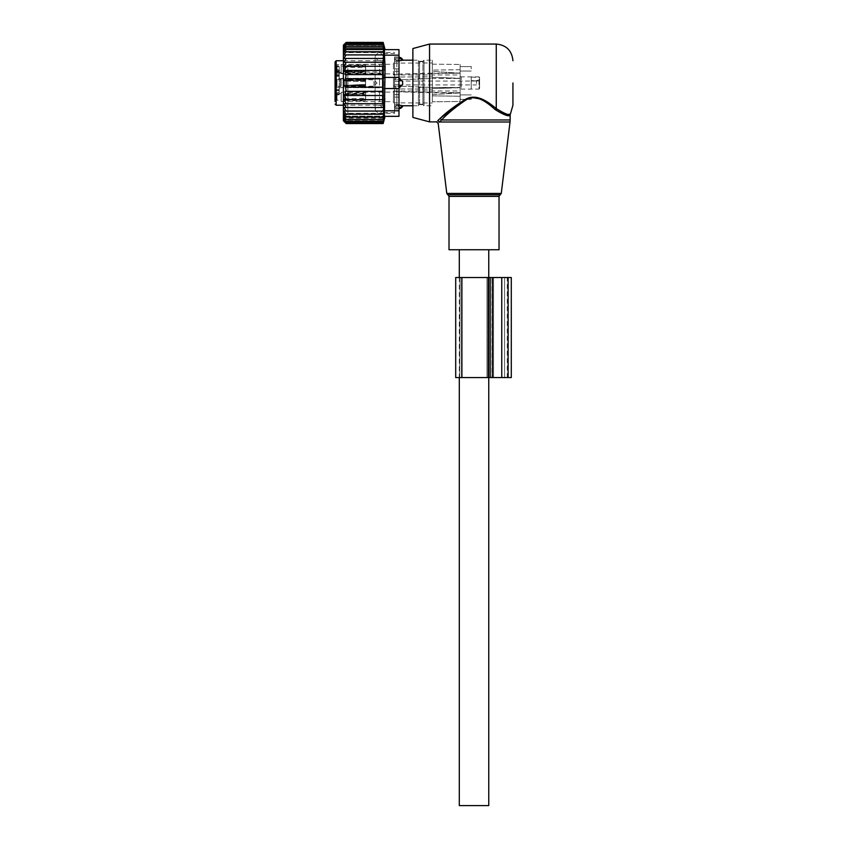 <?xml version="1.0" encoding="UTF-8"?>
<svg xmlns="http://www.w3.org/2000/svg" width="848" height="848" viewBox="0 0 848 848"><rect width="100%" height="100%" fill="white"/><g stroke="black" fill="none" stroke-linecap="round" stroke-linejoin="round"><path stroke-width="0.64" stroke-dasharray="4.24 3.18" d="M449.016 249.736L499.037 249.736M412.881 117.416L412.881 48.537M429.554 121.889L429.554 44.064M437.822 120.596C436.105 122.313 436.105 122.313 437.822 120.596L439.412 122.006C437.78 123.797 437.78 123.797 439.412 122.006L441.596 119.971L510.157 119.971M491.352 106.35L495.285 109.668L496.26 108.565L492.147 105.385L491.352 106.35C484.505 99.778 472.612 93.958 463.644 101.304C454.083 108.321 446.737 114.544 441.596 119.971L440.441 118.158M496.992 109.191L506.542 114.098M506.797 114.141L508.408 114.31M509.394 114.268L510.411 114.035M495.285 109.668C504.348 115.222 509.309 116.971 510.157 114.925C509.5 117.003 504.539 115.254 495.285 109.668M471.244 97.382L465.435 99.354M343.811 58.448L346.175 54.897L383.158 54.897L383.794 58.448L343.811 58.448L346.175 58.448L343.991 62.264L383.741 62.264L383.158 58.448M346.175 54.897L343.779 55.014L346.175 51.717L343.779 52.216L346.175 48.951L343.779 49.82L346.175 46.629L343.779 47.859L346.175 44.796L343.779 46.375L346.175 43.471L343.779 45.368L346.175 42.665L343.779 44.87L346.175 42.4M383.158 122.483L346.175 122.483L343.779 120.586L383.794 120.586L383.158 122.483L383.794 119.579L343.779 119.579L383.794 119.579L383.158 121.158L383.794 118.095L343.779 118.095L383.794 118.095L383.158 119.324L383.794 116.134L343.779 116.134L383.794 116.134L383.158 117.013L383.794 113.749L343.779 113.749L383.794 113.749L383.158 114.247L383.794 110.94L343.779 110.94L383.794 110.94L346.175 111.067L343.811 107.516L383.794 107.516L343.811 107.516L346.175 107.516L343.991 103.7L383.741 103.7L343.991 103.7L346.175 103.7L344.277 99.672L346.175 99.672L344.648 95.517L346.175 95.517L345.094 91.34L346.175 91.34L345.528 87.153L346.175 87.153L346.175 78.811L345.528 78.811L346.175 74.613L345.094 74.613L346.175 70.437L344.648 70.437L346.175 66.282L344.277 66.282L346.175 62.264M343.398 120.776L343.398 45.177M383.158 42.4L383.794 44.87L343.779 44.87L383.794 44.87L383.158 42.665L383.794 45.368L343.779 45.368L383.794 45.368L383.158 43.471L383.794 46.375L343.779 46.375L383.794 46.375L383.158 44.796L383.794 47.859L343.779 47.859L383.794 47.859L383.158 46.629L383.794 49.82L343.779 49.82L383.794 49.82L383.158 48.951L383.794 52.216L343.779 52.216L383.158 51.717L383.794 55.014L343.779 55.014L383.158 54.897M343.991 62.264L383.741 62.264L343.991 62.264M346.175 42.665L383.158 42.665M346.175 43.471L383.158 43.471M346.175 44.796L383.158 44.796M346.175 46.629L383.158 46.629M346.175 48.951L383.158 48.951M346.175 51.717L383.158 51.717M383.158 62.264L383.656 66.282L346.175 66.282M383.158 66.282L383.561 70.437L346.175 70.437M383.158 70.437L383.444 74.613L346.175 74.613M383.158 74.613L383.328 78.811L346.175 78.811M383.158 78.811L383.158 87.153L346.175 87.153M383.158 87.153L345.528 87.153L383.328 87.153L383.158 91.34L346.175 91.34M383.158 91.34L345.094 91.34L383.444 91.34L383.158 95.517L346.175 95.517M383.158 95.517L344.648 95.517L383.561 95.517L383.158 99.672L346.175 99.672M383.158 99.672L344.277 99.672L383.656 99.672L383.158 103.7L346.175 103.7M383.158 123.289L346.175 123.289L343.779 120.586L383.794 120.586L383.158 123.289L383.794 121.094L343.779 121.094L383.794 121.094L383.158 123.554M383.794 107.516L383.158 111.067M383.158 103.7L383.741 103.7L383.158 107.516L346.175 107.516M398.984 116.335L398.984 88.542L384.451 88.542L385.087 98.972L384.451 116.335L385.087 116.335M346.175 123.554L343.779 121.094L346.175 123.289M383.158 121.158L346.175 121.158L343.779 119.579L346.175 122.483M383.158 119.324L346.175 119.324L343.779 118.095L346.175 121.158M383.158 117.013L346.175 117.013L343.779 116.134L346.175 119.324M383.158 114.247L343.779 113.749L346.175 117.013M346.175 114.247L343.779 110.94L346.175 111.067M398.984 88.542L398.984 55.184L384.451 55.184L384.451 88.542M394.543 68.423L394.543 113.325L394.543 68.423M347.85 68.423L347.85 113.325L347.85 68.423M394.543 61.353L394.543 68.836L394.543 57.176L394.543 61.353L398.984 61.353L398.984 59.922L398.984 71.327L398.984 61.353L394.543 61.353M394.543 57.176L398.984 56.986L398.984 59.922L398.984 57.176L394.543 57.176M394.543 68.836L394.543 81.535L394.543 68.836L398.984 68.836L394.543 68.836M394.543 81.535L394.543 94.626L394.543 81.535L398.984 81.535L398.984 71.327L398.984 81.535L394.543 81.535M394.543 94.626L394.543 104.601L394.543 94.626L398.984 94.626L398.984 97.128L398.984 84.418L398.984 94.626L394.543 94.626M394.543 104.601L394.543 108.777L394.543 104.601L398.984 104.601L398.984 106.042L398.984 97.128L398.984 104.601L394.543 104.601M394.543 108.777L398.984 108.968L398.984 106.042L398.984 108.777L394.543 108.777M343.398 66.292L343.398 117.777L343.398 66.292M398.984 55.184L398.984 49.629M384.451 55.184L384.451 49.629M375.081 108.205L375.081 56.689L375.081 108.205M383.423 108.205L383.423 56.689L383.423 108.205M511.291 377.583L492.391 377.583L492.391 277.529L501.762 277.529L491.957 277.529L511.291 277.529M492.391 377.583L490.186 377.583L490.186 277.529L492.391 277.529M490.186 377.583L455.705 377.583L455.705 277.529L490.186 277.529M455.705 377.583L455.705 277.529M501.762 377.583L491.957 377.583L491.957 277.529L491.957 377.583L504.592 377.583L501.762 377.583L501.762 277.529M504.592 377.583L507.263 377.583L504.592 377.583L504.592 277.529L507.263 277.529L504.592 277.529L504.592 377.583M461.492 377.583L486.975 377.583L459.733 377.583L461.492 377.583L461.492 277.529L486.975 277.529L459.733 277.529L461.492 277.529L461.492 377.583M460.135 277.529L459.733 377.583L460.135 277.529M487.929 377.583L487.929 277.529L486.975 277.529L487.929 277.529L487.929 377.583L486.975 377.583L487.929 377.583M398.984 79.892A4.452 3.085 180 0 0 398.687 79.892L394.543 79.892L398.687 79.892L398.687 77.422L396.875 77.422L394.543 79.617L396.875 77.422L396.875 60.876L396.875 77.422L398.687 77.422L402.652 81.567L402.652 84.387L398.687 88.542L398.687 86.072L398.687 88.542L396.875 88.542L394.543 86.337L394.543 108.714L394.543 57.24L394.543 86.337L396.875 88.542L396.875 105.078L396.875 88.542L398.984 88.521M398.984 86.061A4.452 3.085 180 0 1 398.687 86.072L394.543 86.072L398.687 86.072L398.984 77.433L384.451 77.422M418.446 87.832L418.446 105.247L418.446 78.122L418.446 87.832L419.548 87.28L424 87.832L424 78.122L424 105.767L424 87.832L422.887 87.28L422.887 78.673L424 78.122L424 60.187L424 78.122L422.887 78.673L422.887 87.28L419.548 87.28L419.548 78.673L422.887 78.673L419.548 78.673L419.548 87.28L418.446 87.832L418.446 105.767L418.446 87.832M418.446 60.706L418.446 78.122L418.446 60.187L418.446 78.122L419.548 78.673L418.446 78.122L418.446 60.706L419.548 61.734L422.887 61.734L424 60.706L424 78.122L424 60.706L422.887 61.3L422.887 78.673L422.887 61.734L419.548 61.3L419.548 78.673L419.548 61.734L418.446 60.706M396.875 60.876L398.984 60.876L396.875 60.876L394.543 58.756L396.875 60.876M402.652 60.229L402.652 60.229A4.452 3.201 -0 0 0 398.687 58.491L398.687 60.876L398.687 58.491A4.452 3.201 0 0 1 398.984 58.501M394.543 57.123L394.543 112.434L394.543 57.123M396.875 105.078L398.984 105.088L398.687 108.714L398.687 105.078L396.875 105.078L394.543 107.208L396.875 105.078M402.652 105.724L402.652 105.724A4.452 3.201 180 0 1 398.687 107.463L394.543 107.463L398.687 107.463A4.452 3.201 180 0 0 398.984 107.463M383.423 57.123L383.423 112.434L383.423 57.123M418.446 105.247L419.548 104.23L422.887 104.23L424 105.247L424 87.832L424 105.247L422.887 104.654L422.887 87.28L422.887 104.23L419.548 104.654L419.548 87.28L419.548 104.23L418.446 105.247M336.168 72.525L336.168 71.974L382.31 71.974L382.31 73.193L382.31 66.08A1.113 0.784 0 0 1 383.423 66.865L383.423 106.329L383.423 68.773L382.31 70.479L336.168 70.479L335.066 72.25L335.066 74.306L336.168 72.525L339.232 72.525L339.232 66.759L339.232 69.472L335.066 69.472L335.066 65.285A1.113 0.784 180 0 0 336.168 66.08L382.31 66.08L382.31 60.749L382.31 105.216L382.31 71.974A1.113 0.784 180 0 0 383.423 71.19L383.423 68.773M383.423 66.865L383.423 71.19M383.423 64.448L336.168 64.586L335.066 69.038M432.342 72.048L432.342 95.845L460.135 96.259L432.342 95.845L432.342 72.048M460.135 69.706L432.342 70.108L460.135 69.706L460.135 64.448L460.135 78.26L460.135 69.706M432.342 64.172L460.135 64.448L432.342 64.172L432.342 60.187L432.342 71.37L432.342 64.172M460.135 101.506L460.135 96.259L460.135 101.506L432.342 101.781L460.135 101.506L460.135 92.941L460.135 101.506M432.342 101.781L432.342 94.584L432.342 101.781M336.168 60.749L336.168 64.586L335.066 65.285M339.232 76.553L339.232 75.61L335.066 75.61L335.066 76.553L339.232 76.553L339.232 78.652L335.066 78.652L335.066 87.302L335.066 78.652L339.232 78.652L339.232 87.302L339.232 72.525M335.066 89.4L335.066 87.302L335.066 89.4L339.232 89.4L339.232 87.302L335.066 87.302L339.232 87.302L339.232 94.319L339.232 89.4L335.066 89.4L335.066 101.336L337.006 100.212L337.006 93.534L337.006 100.212L341.172 100.212L341.172 93.534L341.172 100.212M335.066 94.319L339.232 94.319L335.066 94.319L335.066 90.757L335.066 94.647L339.232 94.647L335.066 94.647M339.232 92.549L339.232 94.647L339.232 90.757L339.232 92.549L335.066 92.549L339.232 92.549M339.232 74.719L335.066 74.719L335.066 73.405L339.232 73.405L339.232 75.196L339.232 71.147L339.232 75.61M335.066 69.472L335.066 73.405L339.232 73.405L339.232 69.472M339.232 87.206L339.232 78.164L339.232 87.206M335.066 101.516L335.066 72.25M335.066 64.787L335.066 61.851M432.342 80.051L432.342 89.093L432.342 80.051M393.43 80.115L393.43 76.998L393.43 80.03L432.342 78.461L460.135 78.461L460.135 87.492L460.135 78.26L432.342 77.306L432.342 70.108L432.342 78.461L460.135 78.461L432.342 77.306L432.342 78.461L393.43 80.03L393.43 76.998L393.43 88.955L393.43 80.115M393.43 85.934L393.43 88.955L393.43 85.934L432.342 87.492L460.135 87.694L432.342 88.648L432.342 95.845L432.342 87.492L460.135 87.492L432.342 88.648L432.342 87.492L393.43 85.934L393.43 80.03L393.43 85.934M393.43 63.833L393.43 74.274L460.135 73.204L460.135 74.963L460.135 64.448L460.135 73.204L432.342 71.37L432.342 73.204L460.135 73.204L432.342 71.37L432.342 73.204L393.43 74.274L393.43 63.833M339.232 71.645L335.066 71.147L335.066 75.61M335.066 78.525L337.006 79.638L337.006 86.316L337.006 79.638L337.006 86.316L337.006 79.638L335.066 78.525L335.066 87.439L335.066 76.553M335.066 65.169L335.066 73.543L335.066 64.628L337.006 65.741L337.006 72.419L337.006 65.741L341.172 65.741L341.172 72.419L341.172 65.741M340.228 86.697L340.228 78.747L340.228 86.697M393.43 102.12L393.43 91.679L460.135 92.75L460.135 90.99L460.135 92.941L432.342 94.584L432.342 92.75L460.135 92.75L432.342 94.584L432.342 92.75L393.43 91.679L393.43 102.12M393.43 80.677L393.43 87.789L393.43 80.677M393.43 74.274L393.43 74.963L393.43 74.274M393.43 64.861L393.43 73.893L393.43 64.861M373.968 85.659L373.968 79.924L373.968 85.659M393.43 91.679L393.43 90.99L393.43 91.679M393.43 101.092L393.43 92.072L393.43 101.092M341.172 81.376L341.172 86.316L341.172 81.376M341.172 85.182L341.172 78.387L341.172 85.182M341.172 73.108L341.172 64.49L341.172 73.108M341.172 92.845L341.172 101.463L341.172 92.845M460.135 97.128L460.135 99.354L460.135 97.128M471.244 97.128L471.244 99.354L471.244 97.128M460.135 96.259L460.135 87.694L460.135 96.259M460.135 75.748L460.135 90.206L460.135 75.748A1.113 1.113 0 0 0 461.238 76.861L479.035 76.861L479.035 80.751A0.551 0.551 0 0 0 479.586 80.2L471.244 80.751L471.244 88.86L471.244 77.094L479.586 77.422L479.586 88.542L479.586 77.528M460.135 68.826L460.135 66.6L460.135 68.826M479.586 88.542L479.035 89.093L461.238 89.093L461.238 76.861L461.238 89.093A1.113 1.113 0 0 0 460.135 90.206M471.244 68.826L471.244 66.6L471.244 68.826M471.244 77.094L471.244 88.86L471.244 80.751L479.586 81.037M471.244 81.037L479.035 81.037L479.035 88.86L479.586 88.425L479.035 88.86L479.035 76.861L479.586 77.422M365.583 80.825L343.419 80.136L343.334 86.464L343.419 85.86L365.636 86.549L365.636 80.825L365.636 87.143L365.636 86.549L343.419 85.521L343.334 86.464L343.419 80.136L343.355 85.987L344.532 85.076L343.355 85.987L343.419 80.486L344.532 80.995L344.479 85.383L365.636 85.733L344.532 85.076L343.355 85.987L344.479 85.383L344.532 80.995L343.419 80.136L365.636 80.825L365.583 86.549L365.499 87.143L343.334 86.464L365.636 87.143L365.583 80.825M365.583 81.641L344.532 80.995L365.636 81.641L365.53 86.03L344.479 85.383L365.636 86.04L365.583 81.641M343.419 80.094L343.419 85.818L365.636 85.129L365.636 78.811L365.583 85.139L343.419 85.818L343.334 79.5L365.499 78.811L365.583 85.139L365.636 78.811L365.583 79.415L365.499 78.811L343.334 79.5L343.419 80.094L365.583 79.415L343.355 79.966L343.419 85.478L365.636 84.312L343.419 85.478L343.355 79.966L344.479 80.571L344.532 84.97L344.479 80.571L343.355 79.966L344.479 80.571L365.53 79.924L365.583 84.312L365.636 79.924L344.532 80.878L365.583 80.231L344.532 80.878L343.419 80.094M343.419 94.033L344.532 94.891L365.636 95.538L365.636 94.722L343.419 94.033L343.334 100.361L343.419 99.757L365.636 100.446L365.583 99.619L344.532 98.972L343.419 99.757M343.419 94.382L343.419 99.417M344.532 94.891L344.532 98.972M365.583 99.619L365.636 95.538M365.636 94.722L365.583 100.446M365.636 99.025L365.636 93.301L343.419 93.99L343.334 93.397L343.419 99.714L365.583 99.036L365.636 92.708L365.583 99.036M343.419 93.99L343.419 99.714M343.419 94.34L344.532 94.775L344.532 98.866L343.419 99.375M344.532 94.775L365.53 93.821L344.479 94.467L343.355 93.863M344.532 98.866L365.636 98.209M365.583 94.128L365.583 98.209M476.47 83.528L476.47 81.037L476.47 83.528M398.655 83.528L398.655 81.037L398.655 83.528M343.419 66.239L344.532 67.098L365.636 67.745L365.636 66.928L343.419 66.239L343.334 72.568L343.419 71.963L365.636 72.652L365.583 71.826L344.532 71.179L343.419 71.963M343.419 71.921L343.334 65.603L343.355 72.091L365.636 71.232L365.499 64.914L365.583 71.243M344.532 67.098L344.532 71.179M365.583 71.826L365.636 67.745M365.636 66.928L365.583 72.652M343.419 66.197L365.636 65.508L365.636 71.232M344.532 71.073L344.479 66.674L343.355 66.07L343.419 71.582L365.636 70.416M344.532 66.981L365.636 66.027L365.583 70.416M474.032 249.736L459.298 249.736L474.032 249.736M459.298 805.6L488.755 805.6M501.263 193.429L446.79 193.429M510.03 122.006L439.412 122.006M447.892 194.796L500.161 194.796M449.016 196.376L499.037 196.376M496.26 108.565L496.26 44.064M398.984 110.77L384.451 110.77M394.543 71.327L398.984 71.327L394.543 71.327M394.543 84.418L398.984 84.418L394.543 84.418M394.543 97.128L398.984 97.128L394.543 97.128M394.543 106.042L398.984 106.042L394.543 106.042M394.543 59.922L398.984 59.922L394.543 59.922M508.122 377.583L508.122 277.529M488.628 377.583L488.628 277.529M461.895 377.583L461.895 277.529M493.568 377.583L493.568 277.529L493.568 377.583M486.975 377.583L486.975 277.529L486.975 377.583M402.652 81.567A4.452 3.085 180 0 0 398.687 79.892L398.687 86.072A4.452 3.085 0 0 0 402.652 84.387M394.543 58.491L398.687 58.491L394.543 58.491M339.232 66.759L336.168 66.759M335.066 72.758A1.113 0.784 180 0 1 336.168 71.974L336.168 105.216M339.232 90.344L335.066 90.344L339.232 90.344M339.232 71.306L335.066 71.306M379.533 85.288L379.533 78.175L379.533 85.288M379.533 73.299L379.533 64.278L379.533 73.299M379.533 101.092L379.533 92.072L379.533 101.092M460.135 73.013L458.683 72.992L460.135 73.013M460.135 78.26L458.683 78.281L460.135 78.26M458.683 87.673L460.135 87.694L458.683 87.673M460.135 92.941L458.683 92.962L460.135 92.941M365.583 94.722L365.499 101.039L343.334 100.361M365.583 95.538L365.53 99.926L344.479 99.28L343.355 99.884M365.583 93.312L365.499 92.708L343.334 93.397M365.583 66.928L365.499 73.246L343.334 72.568M365.583 67.745L365.53 72.133L344.479 71.486L343.355 72.091M365.583 65.519L365.499 64.914L343.334 65.603M365.583 66.335L344.479 66.674L343.355 66.07M343.398 48.177L347.85 52.629L394.543 52.629M343.398 117.777L347.85 113.325L394.543 113.325M394.543 108.968L398.984 108.968M394.543 56.986L398.984 56.986M375.081 109.265C377.858 114.501 380.646 114.501 383.423 109.265C380.646 104.028 377.858 104.028 375.081 109.265M383.423 56.689C380.646 51.452 377.858 51.452 375.081 56.689C377.858 61.925 380.646 61.925 383.423 56.689M507.263 377.583L507.263 277.529M412.881 60.187L418.446 60.187L419.548 61.3L422.887 61.3L424 60.187L432.342 60.187M412.881 105.767L418.446 105.767L419.548 104.654L422.887 104.654L424 105.767L432.342 105.767M398.984 57.251A4.452 4.452 0 0 0 398.687 57.24L394.543 57.24M383.423 112.434L394.543 112.434M383.423 53.519L394.543 53.519M394.543 108.714L398.687 108.714A4.452 4.452 0 0 0 398.984 108.703M339.232 73.193L382.31 73.193L383.423 72.08M343.398 105.216L382.31 105.216L383.423 106.329M343.398 60.749L382.31 60.749L383.423 59.636M393.43 76.998L432.342 76.861L393.43 76.998M393.43 88.955L432.342 89.093L393.43 88.955M393.43 63.102L432.342 62.964M339.232 94.817L335.066 94.817L339.232 94.817M339.232 90.757L335.066 90.757M339.232 71.147L335.066 71.147M335.066 75.196L339.232 75.196M339.232 78.164L340.228 78.747L373.968 79.924L377.031 82.977L373.968 86.04L339.232 87.789M393.43 102.852L432.342 102.99M337.006 86.316L335.066 87.439L337.006 86.316L341.172 86.316L337.006 86.316M341.172 93.534L337.006 93.534L335.066 92.421M341.172 72.419L337.006 72.419L335.066 73.543M379.533 87.789L341.172 87.567L379.533 87.789M379.533 78.175L341.172 78.387L379.533 78.175M341.172 64.49L393.43 64.278M341.172 73.67L393.43 73.893M337.006 79.638L341.172 79.638L337.006 79.638M341.172 92.284L393.43 92.072M341.172 101.463L393.43 101.686M393.43 74.963L460.135 74.963M393.43 90.99L460.135 90.99M460.135 94.902L471.244 94.902L460.135 94.902M460.135 99.354L471.244 99.354L460.135 99.354M460.135 71.052L471.244 71.052L460.135 71.052M460.135 66.6L471.244 66.6L460.135 66.6M398.655 81.037L476.47 81.037M398.655 84.927L476.47 84.927M488.755 277.529L488.755 377.583M459.298 277.529L459.298 377.583"/><path stroke-width="1.27" d="M462.033 249.736L449.016 249.736L449.016 196.376L499.037 196.376L499.037 249.736L462.033 249.736M512.934 82.977L512.934 105.216L512.934 82.977M429.554 121.889L429.554 44.064L412.881 48.537L412.881 117.416L429.554 121.889L436.529 121.889L438.183 123.352L446.79 193.429L501.263 193.429L510.03 122.006L439.412 122.006C437.78 123.797 437.78 123.797 439.412 122.006L441.596 119.971C447.087 113.992 455.122 107.367 465.711 100.106C476.703 93.195 488.162 103.435 495.285 109.668C504.348 115.222 509.309 116.971 510.157 114.925C509.5 117.003 504.539 115.254 495.285 109.668L496.26 108.565L496.992 109.191M508.408 114.31L509.394 114.268M429.554 44.064L496.26 44.064L496.26 108.565C504.889 113.982 509.606 115.805 510.411 114.035C509.786 115.837 505.069 114.014 496.26 108.565C488.819 102.587 476.83 92.771 465.329 99.407C454.252 106.371 445.847 112.72 440.101 118.455L437.822 120.596L440.101 118.455L441.596 119.971L510.157 119.971L510.03 122.006M492.147 105.385L482.692 99.386L471.244 97.382M465.435 99.354L440.441 118.158M437.822 120.596C436.105 122.313 436.105 122.313 437.822 120.596L439.412 122.006M383.158 66.282L383.328 78.811L346.175 78.811L346.175 87.153L345.528 87.153L346.175 91.34L345.094 91.34L346.175 95.517L344.648 95.517L346.175 99.672L344.277 99.672L346.175 103.7L343.991 103.7L346.175 107.516L343.811 107.516L346.175 111.067L343.779 110.94L346.175 114.247L343.779 113.749L346.175 117.013L343.779 116.134L346.175 119.324L343.779 118.095L346.175 121.158L343.779 119.579L346.175 122.483L343.779 120.586L346.175 123.289L343.779 121.094L346.175 123.554L343.398 120.776L343.398 45.177L346.175 42.4L343.779 44.87L346.175 42.665L343.779 45.368L346.175 43.471L343.779 46.375L346.175 44.796L343.779 47.859L346.175 46.629L343.779 49.82L346.175 48.951L343.779 52.216L346.175 51.717L343.779 55.014L346.175 54.897L343.811 58.448L346.175 58.448L343.991 62.264L383.158 62.264L383.656 66.282L344.277 66.282L346.175 62.264M383.158 62.264L383.741 62.264L383.158 58.448L343.811 58.448M383.158 58.448L383.794 58.448L383.158 54.897L346.175 54.897M383.158 54.897L383.794 55.014L383.158 51.717L346.175 51.717M383.158 51.717L383.794 52.216L383.158 48.951L346.175 48.951M383.158 48.951L383.794 49.82L383.158 46.629L346.175 46.629M383.158 46.629L383.794 47.859L383.158 44.796L346.175 44.796M383.158 44.796L383.794 46.375L383.158 43.471L346.175 43.471M383.158 43.471L383.794 45.368L383.158 42.665L346.175 42.665M383.158 42.665L383.794 44.87L383.158 42.4L346.175 42.4M346.175 107.516L383.794 107.516L383.158 107.516L383.741 103.7L383.158 103.7L383.158 78.811M383.794 107.516L383.158 111.067L346.175 111.067M398.984 49.629L384.451 49.629L398.984 49.629L398.984 110.77L384.451 110.77L384.451 116.335L398.984 116.335L385.087 116.335L383.158 123.554L383.794 121.094L383.158 123.289L383.794 120.586L383.158 122.483L383.794 119.579L383.158 121.158L383.794 118.095L383.158 119.324L383.794 116.134L383.158 117.013L383.794 113.749L383.158 114.247L383.794 110.94L383.158 111.067M384.451 110.77L385.087 66.981L384.451 55.184L398.984 55.184M383.158 74.613L345.094 74.613L346.175 70.437L383.158 70.437M346.175 74.613L345.528 78.811L346.175 78.811M383.158 87.153L346.175 87.153M383.158 91.34L346.175 91.34M383.158 95.517L346.175 95.517M383.158 99.672L346.175 99.672M383.158 103.7L346.175 103.7M383.158 114.247L346.175 114.247M383.158 117.013L346.175 117.013M383.158 119.324L346.175 119.324M383.158 121.158L346.175 121.158M383.158 122.483L346.175 122.483M383.158 123.289L346.175 123.289M383.158 123.554L346.175 123.554M346.175 66.282L344.648 70.437L346.175 70.437M384.451 49.629L384.451 55.184M398.984 116.335L398.984 110.77M490.186 377.583L511.291 377.583L511.291 277.529L455.705 277.529L455.705 377.583L490.186 377.583L490.186 277.529M398.687 77.422L402.652 81.567L402.652 84.387A4.452 3.085 180 0 1 398.984 86.061M398.687 88.542L402.652 84.387M398.687 60.876L402.652 60.229L398.687 60.876M402.652 105.724L398.687 105.078L402.652 105.724A4.452 3.201 180 0 1 398.984 107.463M343.398 105.216L336.168 105.216L336.168 60.749L335.066 61.851L335.066 101.516M335.066 71.645L335.066 78.525M335.066 101.336L335.066 94.647M335.066 89.4L335.066 94.319M335.066 64.628L335.066 65.169M488.755 377.583L488.755 805.6L459.298 805.6L459.298 377.583M501.263 193.429L500.161 194.796L447.892 194.796L446.79 193.429M398.984 88.542L384.451 88.542M398.984 77.422L384.451 77.422M492.391 377.583L492.391 277.529M501.762 377.583L501.762 277.529M508.122 377.583L508.122 277.529M461.895 377.583L461.895 277.529M488.628 377.583L488.628 277.529M402.652 81.567A4.452 3.085 180 0 0 398.984 79.892M398.984 58.501A4.452 3.201 0 0 1 402.652 60.229M447.892 194.796L449.016 196.376M500.161 194.796L499.037 196.376M496.26 44.064C506.394 45.061 511.948 50.615 512.934 60.749M510.157 119.971L510.157 114.925L512.934 105.216M385.087 49.629L383.158 42.4M455.705 377.583L455.705 277.529M398.984 57.251A4.452 4.452 0 0 1 402.874 60.187L412.881 60.187M398.984 108.703A4.452 4.452 0 0 0 402.874 105.767L412.881 105.767M336.168 60.749L343.398 60.749M336.168 105.216L335.066 104.103M488.755 249.736L488.755 277.529M459.298 249.736L459.298 277.529"/></g></svg>
